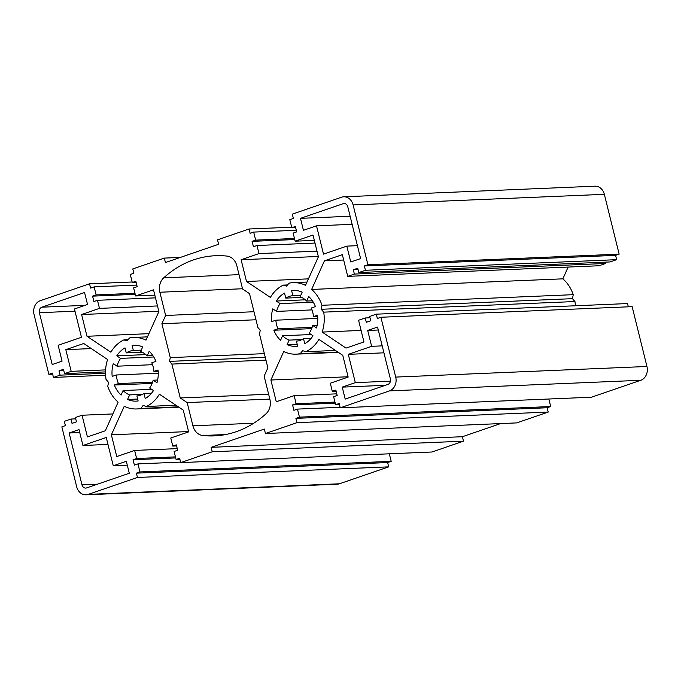 <?xml version="1.0" encoding="UTF-8"?>
<svg xmlns="http://www.w3.org/2000/svg" width="681" height="681" viewBox="0 0 681 681"><rect width="100%" height="100%" fill="white"/><g stroke="black" fill="none" stroke-linecap="round" stroke-linejoin="round"><path stroke-width="1.02" d="M135.8 345.276L132.097 345.429A27.964 23.128 -92.4 0 1 133.944 345.258A27.964 23.128 -92.4 0 1 142.687 346.927L140.635 351.49A22.813 18.872 -92.4 0 1 147.156 355.857L149.207 351.294A27.964 23.128 -92.4 0 1 155.932 361.381L151.786 362.803A22.813 18.872 87.6 0 1 153.208 366.991A22.813 18.872 87.6 0 1 153.915 371.409L158.171 371.23M295.316 290.481L291.613 290.634A27.964 23.128 -92.4 0 1 293.46 290.472A27.964 23.128 -92.4 0 1 302.202 292.14L300.151 296.703A22.813 18.872 -92.4 0 1 306.671 301.062L308.723 296.499A27.964 23.128 -92.4 0 1 315.448 306.586L311.302 308.016A22.813 18.872 87.6 0 1 312.724 312.196A22.813 18.872 87.6 0 1 313.43 316.622L317.686 316.444M147.479 336.857L133.612 337.435A35.787 29.598 87.6 0 0 129.475 337.972L127.134 340.917L123.823 339.913A35.787 29.598 87.6 0 0 110.875 352.196L86.989 336.278L81.601 314.52L99.469 308.382L97.468 300.304L93.91 301.521L92.582 296.141L96.14 294.916L94.148 286.88L90.599 288.097L89.534 283.79L40.247 300.713A11.185 9.253 87.6 0 0 34.05 314.52L48.853 374.346L52.667 374.184M239.031 274.656L163.721 277.831A111.846 92.505 87.6 0 1 215.528 255.715A111.846 92.505 87.6 0 1 227.02 256.09A13.424 11.1 -92.4 0 1 236.843 265.803L242.589 289.025L249.51 293.639L257.895 327.518L260.244 330.217L259.495 333.988L267.88 367.868L264.151 376.142L269.897 399.364A13.424 11.1 -92.4 0 1 266.041 413.767A111.846 92.505 -92.4 0 1 214.243 435.891A111.846 92.505 -92.4 0 1 202.742 435.508L225.666 434.546M163.721 277.831A13.424 11.1 -92.4 0 0 159.865 292.243L165.619 315.465L161.882 323.73L170.267 357.619L169.518 361.381L171.867 364.08L180.252 397.968L187.173 402.582L192.919 425.804A13.424 11.1 -92.4 0 0 202.742 435.508M132.097 345.429L133.34 350.46A22.813 18.872 -92.4 0 0 126.257 352.894L125.006 347.863A27.964 23.128 -92.4 0 0 116.766 355.831L120.58 358.385A22.813 18.872 -92.4 0 0 117.072 366.191L113.259 363.637A27.964 23.128 -92.4 0 0 112.186 376.406L116.332 374.984A22.813 18.872 -92.4 0 0 118.46 383.59L114.314 385.012A27.964 23.128 -92.4 0 0 121.048 395.099L123.091 390.536A22.813 18.872 -92.4 0 0 129.611 394.903L127.568 399.466A27.964 23.128 -92.4 0 0 136.302 401.135A27.964 23.128 -92.4 0 0 138.149 400.964L136.907 395.933A22.813 18.872 -92.4 0 0 143.997 393.499L145.24 398.53A27.964 23.128 -92.4 0 0 153.48 390.562L149.675 388.017A22.813 18.872 -92.4 0 0 153.182 380.202L156.988 382.756A27.964 23.128 -92.4 0 0 158.06 369.987L153.915 371.409M81.975 484.838A4.478 3.703 87.6 0 0 85.712 488.09A4.478 3.703 87.6 0 0 86.589 487.919L129.296 473.252L126.334 461.292L113.259 465.778L106.253 437.474L82.937 445.485L79.005 429.609L69.147 432.997L81.975 484.838L97.477 484.182M360.615 258.601L347.787 206.769A4.478 3.703 87.6 0 0 344.05 203.517A4.478 3.703 87.6 0 0 343.173 203.679L300.474 218.346L303.437 230.314L316.503 225.828L323.509 254.132L346.833 246.122L350.758 261.989L360.615 258.601M306.995 282.062L293.128 282.649A35.787 29.598 87.6 0 0 288.991 283.177L286.65 286.131L283.339 285.118L287.595 284.939M294.737 239.55L252.098 241.346L253.426 246.735L256.984 245.509L258.984 253.596L241.117 259.733L246.505 281.483L270.391 297.401A35.787 29.598 87.6 0 1 283.339 285.118M252.098 241.346L255.656 240.129L253.664 232.085L250.114 233.311L249.05 228.995L217.511 239.831L218.61 244.283L165.423 262.551L164.325 258.099L132.786 268.927L133.851 273.243L130.301 274.46L132.293 282.496L135.851 281.279L137.179 286.667L133.629 287.884L135.63 295.963L154.808 295.154M133.612 337.435A35.787 29.598 87.6 0 1 145.998 340.134L158.877 311.583L153.497 289.825L135.63 295.963M48.853 374.346L52.403 373.12L53.476 377.436L60.09 375.154L59.026 370.839L63.461 369.315L64.533 373.631L71.19 371.349L105.598 369.894M175.707 457.93L133.067 459.735L134.395 465.114L137.954 463.897L139.946 471.933L136.396 473.15L137.46 477.466L88.181 494.389A11.185 9.253 87.6 0 1 85.985 494.806A11.185 9.253 87.6 0 1 76.655 486.677L61.852 426.851L65.402 425.634L64.337 421.326L70.952 419.053L72.024 423.369L76.459 421.845L75.395 417.521L82.052 415.24L87.415 436.93L105.342 430.775L118.128 402.165A35.787 29.598 87.6 0 1 107.751 386.323L108.534 382.33L106.057 379.462A35.787 29.598 87.6 0 1 107.581 359.525L83.737 343.505L65.819 349.659L71.19 371.349M133.067 459.735L136.626 458.509L134.625 450.43L177.264 448.626M178.345 406.838L140.78 408.421A35.787 29.598 87.6 0 1 136.634 408.958A35.787 29.598 87.6 0 1 124.248 406.259L111.369 434.81L116.757 456.568L134.625 450.43M140.78 408.421L143.112 405.476L146.432 406.48L175.945 405.238M335.222 403.143L292.583 404.94L293.911 410.328L297.469 409.102L299.461 417.147L295.912 418.364L296.976 422.671L265.445 433.508L264.339 429.056L211.153 447.323L212.251 451.775L180.72 462.603L179.648 458.296L176.098 459.513L174.115 451.477L177.664 450.252L176.336 444.872L172.778 446.089L170.778 438.011L188.646 431.873L183.266 410.115L159.38 394.197A35.787 29.598 87.6 0 1 146.432 406.48M292.583 404.94L296.141 403.722L294.141 395.635L336.78 393.839M337.861 352.051L300.295 353.635A35.787 29.598 87.6 0 1 296.15 354.163A35.787 29.598 87.6 0 1 283.764 351.473L270.885 380.015L276.273 401.773L294.141 395.635M300.295 353.635L302.628 350.681L305.939 351.694L335.461 350.443M568.133 267.063L562.872 278.835A35.787 29.598 87.6 0 1 573.249 294.677L572.466 298.67L574.943 301.538L323.705 312.145A35.787 29.598 87.6 0 1 322.181 332.073L346.025 348.102L363.943 341.947L358.581 320.257L365.237 317.967L366.301 322.283L370.736 320.76L369.672 316.444L376.295 314.171L377.359 318.478L380.909 317.261L395.712 377.087A11.185 9.253 87.6 0 1 389.515 390.885L340.236 407.817L339.164 403.501L335.614 404.727L333.63 396.683L337.18 395.465L335.852 390.077L332.294 391.303L330.294 383.216L348.161 377.078L342.781 355.329L318.895 339.41A35.787 29.598 87.6 0 1 305.939 351.694M323.705 312.145L321.228 309.276L322.011 305.284L573.249 294.677M293.128 282.649A35.787 29.598 87.6 0 1 305.514 285.339L318.393 256.797L313.013 235.039L295.145 241.176L293.145 233.089L296.695 231.872L295.367 226.484L291.808 227.709L289.817 219.665L293.366 218.448L292.302 214.14L341.581 197.209A11.185 9.253 87.6 0 1 343.777 196.8A11.185 9.253 87.6 0 1 353.107 204.93L367.919 264.747L364.361 265.973L365.433 270.28L358.81 272.553L357.738 268.237L353.303 269.761L354.375 274.077L347.719 276.367L342.347 254.677L324.428 260.832L311.634 289.442A35.787 29.598 87.6 0 1 322.011 305.284M345.199 399.092L387.906 384.425A4.478 3.703 87.6 0 0 390.383 378.9L377.555 327.067L367.697 330.447L371.63 346.323L348.306 354.333L355.312 382.637L342.237 387.123L345.199 399.092M75.004 311.191L39.379 312.698L52.207 364.539L62.065 361.151L58.14 345.284L81.456 337.274L74.45 308.97L87.526 304.475L84.563 292.507L41.856 307.182L84.955 305.36M39.379 312.698A4.478 3.703 87.6 0 1 41.856 307.182M291.613 290.634L292.856 295.665A22.813 18.872 -92.4 0 0 285.765 298.099L284.522 293.077A27.964 23.128 -92.4 0 0 276.282 301.036L280.095 303.59A22.813 18.872 -92.4 0 0 276.58 311.396L272.775 308.851A27.964 23.128 -92.4 0 0 271.702 321.611L275.848 320.189A22.813 18.872 -92.4 0 0 277.976 328.795L273.83 330.225A27.964 23.128 -92.4 0 0 280.563 340.313L282.606 335.75A22.813 18.872 -92.4 0 0 289.127 340.108L287.084 344.671A27.964 23.128 -92.4 0 0 295.818 346.34A27.964 23.128 -92.4 0 0 297.665 346.178L296.422 341.147A22.813 18.872 -92.4 0 0 303.513 338.712L304.756 343.735A27.964 23.128 -92.4 0 0 312.996 335.776L309.191 333.222A22.813 18.872 -92.4 0 0 312.698 325.416L316.503 327.961A27.964 23.128 -92.4 0 0 317.576 315.201L313.43 316.622M343.777 196.8L595.015 186.194A11.185 9.253 87.6 0 1 604.345 194.323L619.148 254.149L615.598 255.366L616.663 259.674L610.048 261.947L358.81 272.553M605.281 262.151L605.605 263.479L598.948 265.76L347.719 276.367M574.943 301.538A35.787 29.598 87.6 0 1 575.411 305.769M376.295 314.171L627.524 303.564L628.333 306.816M380.909 317.261L632.147 306.654L646.95 366.48A11.185 9.253 87.6 0 1 640.753 380.287L591.466 397.21L340.236 407.817M548.835 399.006L550.699 406.54L547.149 407.757L548.214 412.073L516.675 422.901L265.445 433.508M500.654 423.573L462.39 436.717L463.489 441.169L431.95 452.005L180.72 462.603M389.319 453.801L391.183 461.335L387.634 462.552L388.698 466.86L339.419 483.791A11.185 9.253 87.6 0 1 337.223 484.2L85.985 494.806M269.829 399.092L187.173 402.582M268.629 394.239L180.252 397.968M265.965 360.113L171.867 364.08M255.971 319.764L161.882 323.73M170.267 357.619L264.364 353.643M253.987 311.736L165.619 315.465M133.34 350.46L141.248 350.128M142.252 352.222L126.257 352.894M147.156 355.857L152.876 355.61M157.651 380.015L153.182 380.202M151.565 393.184L143.997 393.499M127.568 399.466L137.673 399.04M123.091 390.536L151.65 389.336M142.448 394.359L129.611 394.903M114.314 385.012L152.135 383.42M116.332 374.984L158.256 373.214M152.604 382.152L118.46 383.59M120.58 358.385L153.753 356.98M152.527 364.693L117.072 366.191M145.811 354.605L116.766 355.831M79.737 432.554L69.147 432.997M107.973 444.421L82.937 445.485M127.296 465.183L113.259 465.778M357.414 245.671L346.833 246.122M352.128 224.321L316.503 225.828M350.136 216.252L300.474 218.346M246.505 281.483L308.433 278.87M241.117 259.733L318.316 256.473M258.984 253.596L316.997 251.144M256.984 245.509L314.997 243.066M294.481 238.486L255.656 240.129M253.664 232.085L296.303 230.289M291.681 227.199L249.05 228.995M180.346 257.427L164.325 258.099M132.293 282.496L136.115 282.334M123.823 339.913L128.079 339.734M86.989 336.278L148.918 333.664M81.601 314.52L158.801 311.26M99.469 308.382L157.481 305.939M97.468 300.304L155.481 297.852M134.966 293.281L96.14 294.916M94.148 286.88L136.787 285.084M132.165 281.994L89.534 283.79M105.589 375.231L53.476 377.436M60.09 375.154L105.512 373.239M105.521 371.903L64.533 373.631M65.819 349.659L91.297 348.587M82.052 415.24L112.867 413.937M75.719 418.849L70.952 419.053M137.46 477.466L388.698 466.86M391.183 461.335L139.946 471.933M137.954 463.897L180.593 462.101M175.443 456.874L136.626 458.509M111.369 434.81L188.569 431.55M172.778 446.089L176.6 445.927M176.098 459.513L179.912 459.352M212.251 451.775L463.489 441.169M462.39 436.717L211.153 447.323M296.976 422.671L548.214 412.073M550.699 406.54L299.461 417.147M297.469 409.102L340.108 407.306M334.958 402.079L296.141 403.722M270.885 380.015L348.085 376.763M332.294 391.303L336.116 391.141M335.614 404.727L339.427 404.565M369.996 317.772L365.237 317.967M322.181 332.073L361.1 330.43M562.872 278.835L311.634 289.442M324.428 260.832L343.667 260.023M354.375 274.077L605.605 263.479M365.433 270.28L616.663 259.674M619.148 254.149L367.919 264.747M291.808 227.709L295.631 227.548M295.145 241.176L314.324 240.367M385.335 385.31L342.237 387.123M390.46 381.156L355.312 382.637M383.931 352.826L348.306 354.333M382.211 345.871L371.63 346.323M378.287 330.004L367.697 330.447M306.671 301.062L312.392 300.823M317.167 325.229L312.698 325.416M311.081 338.389L303.513 338.712M287.084 344.671L297.188 344.245M282.606 335.75L311.166 334.541M301.964 339.572L289.127 340.108M273.83 330.225L311.651 328.625M275.848 320.189L317.772 318.419M312.119 327.357L277.976 328.795M280.095 303.59L313.269 302.194M312.043 309.898L276.58 311.396M305.326 299.81L276.282 301.036M292.856 295.665L300.764 295.333M301.768 297.427L285.765 298.099M265.275 357.346L169.518 361.381M135.221 294.337L92.582 296.141M59.026 370.839L63.793 370.643M136.396 473.15L387.634 462.552M295.912 418.364L547.149 407.757M321.228 309.276L572.466 298.67M353.303 269.761L358.07 269.557M364.361 265.973L615.598 255.366M242.521 288.753L159.865 292.243M192.919 425.804L253.707 423.233M344.944 203.602L343.173 203.679M339.419 483.791L88.181 494.389M389.515 390.885L640.753 380.287M646.95 366.48L395.712 377.087M353.107 204.93L604.345 194.323M178.848 407.17L136.634 408.958M338.363 352.383L296.15 354.163"/></g></svg>
